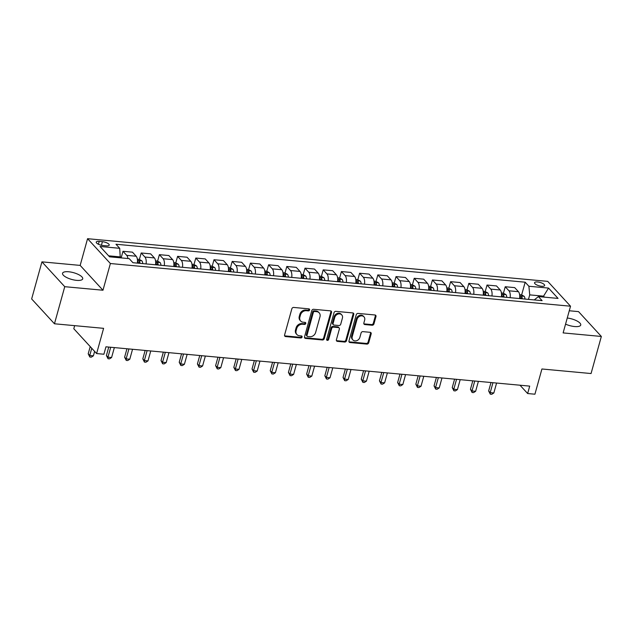 <?xml version="1.0" encoding="UTF-8"?>
<svg xmlns="http://www.w3.org/2000/svg" width="633" height="633" viewBox="0 0 633 633"><rect width="100%" height="100%" fill="white"/><g stroke="black" fill="none" stroke-linecap="round" stroke-linejoin="round"><path stroke-width="0.95" d="M309.6 309.964A1.124 0.934 137.4 0 0 308.88 308.849L293.696 307.44A1.606 1.329 137.4 0 0 291.86 308.762L284.589 334.976A1.606 1.329 137.4 0 0 285.618 336.566L300.802 337.975A1.124 0.934 137.4 0 0 301.371 335.933L299.401 335.751A5.135 4.257 137.4 0 1 296.917 334.564A5.135 4.257 137.4 0 1 296.117 330.671L296.727 328.487A5.135 4.257 137.4 0 1 302.59 324.246L304.56 324.428A1.124 0.934 137.4 0 0 305.122 322.395L303.16 322.213A5.135 4.257 137.4 0 1 300.667 321.026A5.135 4.257 137.4 0 1 299.876 317.125L300.485 314.941A5.135 4.257 137.4 0 1 306.348 310.708L308.311 310.89A1.124 0.934 137.4 0 0 309.6 309.964M300.667 321.026L300.058 320.353A5.135 4.257 137.4 0 1 299.259 316.453L299.868 314.269A5.135 4.257 137.4 0 1 305.731 310.035L307.701 310.217A1.124 0.934 137.4 0 0 309.007 308.872M284.605 335.791A1.606 1.329 137.4 0 0 285 335.894L300.184 337.302A1.124 0.934 137.4 0 0 301.498 335.957M296.917 334.564L296.299 333.892A5.135 4.257 137.4 0 1 295.508 329.999L296.109 327.815A5.135 4.257 137.4 0 1 301.973 323.582L303.943 323.764A1.124 0.934 137.4 0 0 305.256 322.411M565.562 324.136A10.46 3.505 15.5 0 0 574.598 326.541A10.46 3.505 15.5 0 0 580.73 325.046A10.46 3.505 15.5 0 0 567.255 318.011M68.688 271.763A10.46 3.505 15.5 0 0 62.556 273.266A10.46 3.505 15.5 0 0 76.585 280.356A10.46 3.505 15.5 0 0 82.709 278.852A10.46 3.505 15.5 0 0 68.688 271.763M537.615 281.97A5.23 1.749 15.5 0 0 534.545 282.722A5.23 1.749 15.5 0 0 541.555 286.266A5.23 1.749 15.5 0 0 544.625 285.515A5.23 1.749 15.5 0 0 537.615 281.97M372.101 325.243A1.606 1.329 137.4 0 0 373.937 323.922L375.978 316.563A1.606 1.329 137.4 0 0 374.95 314.981L358.088 313.414A1.606 1.329 137.4 0 0 356.252 314.736L348.981 340.95A1.606 1.329 137.4 0 0 350.009 342.54L366.871 344.107A1.606 1.329 137.4 0 0 368.707 342.777L371.167 333.9A1.606 1.329 137.4 0 0 370.147 332.309L362.923 331.637A1.606 1.329 137.4 0 0 361.095 332.958L359.868 337.365A4.289 3.561 137.4 0 1 356.79 340.657A4.289 3.561 137.4 0 1 352.89 339.913A4.289 3.561 137.4 0 1 352.225 336.661L357.012 319.404A4.289 3.561 137.4 0 1 360.09 316.112A4.289 3.561 137.4 0 1 363.991 316.856A4.289 3.561 137.4 0 1 364.655 320.108L363.856 322.988A1.606 1.329 137.4 0 0 364.885 324.571L372.101 325.243L371.484 324.571A1.606 1.329 137.4 0 0 373.32 323.249L375.361 315.899A1.606 1.329 137.4 0 0 375.345 315.076M64.748 286.686L102.973 290.231L80.162 265.401L41.936 261.856L64.748 286.686L54.462 323.779L103.606 328.337L96.612 353.562L103.891 354.235L105.948 346.813L529.702 386.114L527.645 393.536L534.925 394.209L541.919 368.984L591.064 373.541L601.35 336.455L578.538 311.618L569.265 310.763M102.973 290.231L110.379 263.526L570.531 306.206L563.125 332.911L601.35 336.455M331.526 312.441A1.606 1.329 137.4 0 0 330.497 310.858L313.636 309.292A1.606 1.329 137.4 0 0 311.8 310.613L304.528 336.827A1.606 1.329 137.4 0 0 305.557 338.418L322.419 339.976A1.606 1.329 137.4 0 0 324.254 338.655L331.526 312.441L330.909 311.776A1.606 1.329 137.4 0 0 330.893 310.953M335.862 311.349L352.723 312.916A1.606 1.329 137.4 0 1 353.752 314.506L346.48 340.72A1.606 1.329 137.4 0 1 344.645 342.042L337.429 341.369A1.606 1.329 137.4 0 1 336.4 339.786L339.351 329.152A1.606 1.329 137.4 0 0 338.323 327.562L333.536 327.119A1.606 1.329 137.4 0 0 331.708 328.44L328.638 339.51A1.124 0.934 137.4 0 1 326.636 339.328L334.026 312.678A1.606 1.329 137.4 0 1 335.862 311.349M54.462 323.779L31.65 298.95L41.936 261.856M103.037 245.533L106.241 245.833A5.064 1.693 15.5 0 0 109.216 245.106A5.064 1.693 15.5 0 0 102.419 241.671L99.215 241.371A5.064 1.693 15.5 0 0 96.248 242.099A5.064 1.693 15.5 0 0 103.037 245.533M110.379 263.526L87.568 238.696L547.719 281.369L570.531 306.206M521.639 294.923L525.168 282.199L115.981 244.243L119.708 248.31L100.054 246.482L109.541 256.824L129.203 258.644L132.93 262.703L542.117 300.651L538.39 296.592L534.252 299.923M525.168 282.199L528.895 286.258L548.558 288.078L558.045 298.412L538.39 296.592M74.654 325.655L73.8 328.725L96.612 353.562M80.162 265.401L87.568 238.696M520.002 385.212L527.645 393.536M119.708 248.31L120.278 257.813M120.531 256.927L108.631 255.819M543.304 297.051L543.549 296.157L529.718 294.875L528.468 299.385M544.467 297.154L543.549 296.157L548.558 288.078M121.188 257.789L122.984 251.285L126.719 255.352A6.536 2.912 95.3 0 1 127.929 258.525M137.361 263.114A6.536 2.912 95.3 0 0 136.182 256.23L132.455 252.163L122.984 251.285M138.35 263.209L138.477 262.774M139.387 259.475L141.191 252.978L144.917 257.038A6.536 2.912 95.3 0 1 146.096 263.921M155.56 264.8A6.536 2.912 95.3 0 0 154.389 257.916L150.654 253.857L141.191 252.978M156.557 264.895L156.675 264.459M157.593 261.16L159.389 254.664L163.124 258.723A6.536 2.912 95.3 0 1 164.295 265.615M173.766 266.493A6.536 2.912 95.3 0 0 172.587 259.601L168.861 255.542L159.389 254.664M174.755 266.58L174.882 266.145M175.792 262.853L177.596 256.349L181.323 260.416A6.536 2.912 95.3 0 1 182.502 267.3M191.965 268.178A6.536 2.912 95.3 0 0 190.786 261.294L187.059 257.227L177.596 256.349M192.962 268.273L193.081 267.838M193.999 264.539L195.795 258.042L199.53 262.102A6.536 2.912 95.3 0 1 200.701 268.985M210.172 269.864A6.536 2.912 95.3 0 0 208.993 262.98L205.258 258.921L195.795 258.042M211.161 269.959L211.28 269.523M212.197 266.224L214.001 259.728L217.728 263.787A6.536 2.912 95.3 0 1 218.907 270.679M228.371 271.557A6.536 2.912 95.3 0 0 227.192 264.665L223.465 260.606L214.001 259.728M229.368 271.644L229.486 271.209M230.396 267.917L232.2 261.421L235.935 265.48A6.536 2.912 95.3 0 1 237.106 272.364M246.577 273.242A6.536 2.912 95.3 0 0 245.398 266.358L241.664 262.291L232.2 261.421M247.566 273.337L247.685 272.902M248.603 269.603L250.407 263.106L254.134 267.166A6.536 2.912 95.3 0 1 255.313 274.057M264.776 274.928A6.536 2.912 95.3 0 0 263.597 268.044L259.87 263.985L250.407 263.106M265.765 275.023L265.892 274.587M266.802 271.288L268.606 264.792L272.332 268.851A6.536 2.912 95.3 0 1 273.511 275.743M282.975 276.621A6.536 2.912 95.3 0 0 281.804 269.729L278.069 265.67L268.606 264.792M283.972 276.708L284.09 276.273M285.008 272.981L286.804 266.485L290.539 270.544A6.536 2.912 95.3 0 1 291.718 277.428M301.181 278.306A6.536 2.912 95.3 0 0 300.002 271.422L296.276 267.355L286.804 266.485M302.17 278.401L302.297 277.966M303.207 274.667L305.011 268.17L308.738 272.23A6.536 2.912 95.3 0 1 309.917 279.121M319.38 280A6.536 2.912 95.3 0 0 318.209 273.108L314.474 269.049L305.011 268.17M320.377 280.087L320.496 279.651M321.414 276.352L323.21 269.856L326.945 273.915A6.536 2.912 95.3 0 1 328.123 280.807M337.587 281.685A6.536 2.912 95.3 0 0 336.408 274.793L332.681 270.734L323.21 269.856M338.576 281.772L338.702 281.337M339.612 278.045L341.416 271.549L345.143 275.608A6.536 2.912 95.3 0 1 346.322 282.492M355.786 283.37A6.536 2.912 95.3 0 0 354.607 276.486L350.88 272.427L341.416 271.549M356.783 283.465L356.901 283.03M357.819 279.731L359.615 273.234L363.35 277.294A6.536 2.912 95.3 0 1 364.521 284.185M373.992 285.064A6.536 2.912 95.3 0 0 372.813 278.172L369.079 274.113L359.615 273.234M374.981 285.151L375.1 284.715M376.018 281.416L377.822 274.92L381.549 278.979A6.536 2.912 95.3 0 1 382.728 285.871M392.191 286.749A6.536 2.912 95.3 0 0 391.012 279.857L387.285 275.798L377.822 274.92M393.188 286.844L393.307 286.409M394.217 283.109L396.021 276.613L399.755 280.672A6.536 2.912 95.3 0 1 400.926 287.556M410.398 288.434A6.536 2.912 95.3 0 0 409.219 281.55L405.484 277.491L396.021 276.613M411.387 288.529L411.505 288.094M412.423 284.795L414.227 278.298L417.954 282.358A6.536 2.912 95.3 0 1 419.133 289.249M428.596 290.128A6.536 2.912 95.3 0 0 427.417 283.236L423.691 279.177L414.227 278.298M429.585 290.215L429.712 289.779M430.622 286.48L432.426 279.984L436.153 284.051A6.536 2.912 95.3 0 1 437.332 290.935M446.795 291.813A6.536 2.912 95.3 0 0 445.624 284.921L441.889 280.862L432.426 279.984M447.792 291.908L447.911 291.473M448.829 288.173L450.625 281.677L454.359 285.736A6.536 2.912 95.3 0 1 455.538 292.62M465.002 293.498A6.536 2.912 95.3 0 0 463.823 286.614L460.096 282.555L450.625 281.677M465.991 293.593L466.117 293.158M467.027 289.859L468.831 283.362L472.558 287.422A6.536 2.912 95.3 0 1 473.737 294.313M483.201 295.192A6.536 2.912 95.3 0 0 482.03 288.3L478.295 284.241L468.831 283.362M484.198 295.279L484.316 294.843M485.234 291.552L487.03 285.048L490.765 289.115A6.536 2.912 95.3 0 1 491.944 295.999M501.407 296.877A6.536 2.912 95.3 0 0 500.228 289.993L496.501 285.926L487.03 285.048M502.396 296.972L502.523 296.537M503.433 293.237L505.237 286.741L508.964 290.8A6.536 2.912 95.3 0 1 510.143 297.684M519.606 298.562A6.536 2.912 95.3 0 0 518.427 291.678L514.7 287.619L505.237 286.741M520.603 298.657L520.722 298.222M529.718 294.875L528.895 286.258M304.544 337.642A1.606 1.329 137.4 0 0 304.94 337.745L321.801 339.312A1.606 1.329 137.4 0 0 323.637 337.982L330.909 311.776M314.641 311.476A1.124 0.934 137.4 0 0 313.359 312.401L306.973 335.411A1.124 0.934 137.4 0 0 307.693 336.527L309.766 336.716A5.135 4.257 137.4 0 0 315.63 332.483L319.989 316.753A5.135 4.257 137.4 0 0 319.198 312.852A5.135 4.257 137.4 0 0 316.714 311.665L314.641 311.476L314.023 310.803A1.124 0.934 137.4 0 0 312.742 311.729L313.359 312.401M307.147 336.265L306.53 335.593A1.124 0.934 137.4 0 1 306.356 334.738L312.742 311.729M319.198 312.852L318.581 312.188A5.135 4.257 137.4 0 0 316.096 310.993L316.714 311.665M314.023 310.803L316.096 310.993M336.416 340.601A1.606 1.329 137.4 0 0 336.811 340.704L344.028 341.369A1.606 1.329 137.4 0 0 345.863 340.048L353.135 313.833A1.606 1.329 137.4 0 0 353.119 313.019M339.106 327.934L338.489 327.261A1.606 1.329 137.4 0 0 337.713 326.889L332.918 326.446A1.606 1.329 137.4 0 0 331.091 327.775L328.021 338.837L328.638 339.51M326.604 339.747A1.124 0.934 137.4 0 0 328.021 338.837M342.413 318.122A4.289 3.561 137.4 0 0 341.749 314.862A4.289 3.561 137.4 0 0 337.848 314.126A4.289 3.561 137.4 0 0 334.762 317.41L333.077 323.495A1.606 1.329 137.4 0 0 334.105 325.077L338.892 325.528A1.606 1.329 137.4 0 0 340.728 324.199L342.413 318.122M341.749 314.862L341.132 314.19A4.289 3.561 137.4 0 0 337.231 313.454A4.289 3.561 137.4 0 0 334.145 316.737L334.762 317.41M333.33 324.713L332.713 324.041A1.606 1.329 137.4 0 1 332.46 322.822L334.145 316.737M363.872 323.803A1.606 1.329 137.4 0 0 364.268 323.906L371.484 324.571M363.991 316.856L363.374 316.184A4.289 3.561 137.4 0 0 359.473 315.44A4.289 3.561 137.4 0 0 356.395 318.731L357.012 319.404M352.89 339.913L352.272 339.241A4.289 3.561 137.4 0 1 351.608 335.988L356.395 318.731M348.997 341.765A1.606 1.329 137.4 0 0 349.392 341.867L366.254 343.434A1.606 1.329 137.4 0 0 368.089 342.105L370.55 333.227A1.606 1.329 137.4 0 0 370.542 332.412M121.433 257.924L120.333 257.631M90.21 346.591L88.201 353.823L89.744 355.501L93.383 355.841L94.618 351.386M91.753 348.269L89.744 355.501L89.839 357.028L88.201 353.823M93.383 355.841L91.294 357.162L89.839 357.028M137.361 259.206L139.22 259.38L141.911 260.859A4.328 1.931 95.3 0 1 142.742 263.613M108.749 347.074L106.407 355.517L107.95 357.194L111.59 357.526L114.344 347.596M139.972 263.36A4.328 1.931 -84.7 0 0 139.553 261.287C138.564 260.472 137.978 260.424 137.804 261.128A4.328 1.931 95.3 0 1 138.223 263.193M110.704 347.256L107.95 357.194L108.045 358.721L106.407 355.517M111.59 357.526L109.501 358.856L108.045 358.721M155.568 260.899L157.419 261.073L160.109 262.545A4.328 1.931 95.3 0 1 160.94 265.298M126.948 348.759L124.606 357.202L126.149 358.879L129.789 359.22L132.542 349.281M158.179 265.045A4.328 1.931 -84.7 0 0 157.759 262.98C156.77 262.165 156.185 262.109 156.011 262.814A4.328 1.931 95.3 0 1 156.43 264.887M128.903 348.941L126.149 358.879L126.244 360.406L124.606 357.202M129.789 359.22L127.7 360.541L126.244 360.406M173.766 262.584L175.626 262.758L178.316 264.238A4.328 1.931 95.3 0 1 179.147 266.991M145.147 350.453L142.813 358.887L144.348 360.565L147.995 360.905L150.749 350.967M176.378 266.73A4.328 1.931 -84.7 0 0 175.958 264.665C174.969 263.85 174.384 263.795 174.21 264.507A4.328 1.931 95.3 0 1 174.629 266.572M147.109 350.635L144.348 360.565L144.443 362.092L142.813 358.887M147.995 360.905L145.899 362.226L144.443 362.092M191.973 264.277L193.825 264.444L196.515 265.923A4.328 1.931 95.3 0 1 197.346 268.677M163.354 352.138L161.011 360.581L162.554 362.258L166.194 362.59L168.948 352.66M194.584 268.424A4.328 1.931 -84.7 0 0 194.157 266.351C193.168 265.536 192.59 265.488 192.416 266.192A4.328 1.931 95.3 0 1 192.836 268.257M165.308 352.32L162.554 362.258L162.649 363.785L161.011 360.581M166.194 362.59L164.105 363.92L162.649 363.785M210.172 265.963L212.031 266.137L214.722 267.609A4.328 1.931 95.3 0 1 215.552 270.362M181.552 353.831L179.218 362.266L180.753 363.943L184.393 364.284L187.154 354.345M212.783 270.109A4.328 1.931 -84.7 0 0 212.364 268.044C211.375 267.229 210.789 267.173 210.615 267.878A4.328 1.931 95.3 0 1 211.034 269.951M183.515 354.005L180.753 363.943L180.848 365.47L179.218 362.266M184.393 364.284L182.304 365.605L180.848 365.47M228.378 267.648L230.23 267.822L232.92 269.302A4.328 1.931 95.3 0 1 233.751 272.055M199.759 355.517L197.417 363.951L198.96 365.637L202.6 365.969L205.353 356.031M230.99 271.794A4.328 1.931 -84.7 0 0 230.562 269.729C229.573 268.914 228.996 268.859 228.822 269.571A4.328 1.931 95.3 0 1 229.241 271.636M201.713 355.699L198.96 365.637L199.055 367.156L197.417 363.951M202.6 365.969L200.511 367.298L199.055 367.156M246.577 269.341L248.437 269.508L251.119 270.987A4.328 1.931 95.3 0 1 251.958 273.741M217.958 357.202L215.616 365.645L217.159 367.322L220.798 367.662L223.56 357.724M249.188 273.488A4.328 1.931 -84.7 0 0 248.769 271.415C247.78 270.608 247.194 270.552 247.02 271.256A4.328 1.931 95.3 0 1 247.44 273.321M219.912 357.384L217.159 367.322L217.254 368.849L215.616 365.645M220.798 367.662L218.709 368.984L217.254 368.849M264.776 271.027L266.635 271.201L269.326 272.673A4.328 1.931 95.3 0 1 270.156 275.434M236.164 358.895L233.822 367.33L235.365 369.007L239.005 369.348L241.759 359.409M267.387 275.173A4.328 1.931 -84.7 0 0 266.968 273.108C265.979 272.293 265.401 272.237 265.219 272.942A4.328 1.931 95.3 0 1 265.646 275.015M238.119 359.077L235.365 369.007L235.46 370.534L233.822 367.33M239.005 369.348L236.916 370.669L235.46 370.534M282.983 272.712L284.842 272.886L287.524 274.366A4.328 1.931 95.3 0 1 288.363 277.119M254.363 360.581L252.021 369.023L253.564 370.701L257.204 371.033L259.957 361.103M285.594 276.858A4.328 1.931 -84.7 0 0 285.174 274.793C284.185 273.978 283.6 273.923 283.426 274.635A4.328 1.931 95.3 0 1 283.845 276.7M256.318 360.763L253.564 370.701L253.659 372.228L252.021 369.023M257.204 371.033L255.115 372.362L253.659 372.228M301.181 274.406L303.041 274.572L305.731 276.051A4.328 1.931 95.3 0 1 306.562 278.805M272.57 362.266L270.228 370.709L271.771 372.386L275.41 372.726L278.164 362.788M303.793 278.552A4.328 1.931 -84.7 0 0 303.373 276.479C302.384 275.671 301.806 275.616 301.625 276.32A4.328 1.931 95.3 0 1 302.044 278.385M274.524 362.448L271.771 372.386L271.866 373.913L270.228 370.709M275.41 372.726L273.321 374.048L271.866 373.913M319.388 276.091L321.24 276.265L323.93 277.745A4.328 1.931 95.3 0 1 324.761 280.498M290.769 363.959L288.426 372.394L289.969 374.071L293.609 374.412L296.363 364.473M321.999 280.237A4.328 1.931 -84.7 0 0 321.58 278.172C320.591 277.357 320.005 277.301 319.831 278.006A4.328 1.931 95.3 0 1 320.251 280.079M292.723 364.141L289.969 374.071L290.064 375.598L288.426 372.394M293.609 374.412L291.52 375.733L290.064 375.598M337.587 277.776L339.446 277.95L342.137 279.43A4.328 1.931 95.3 0 1 342.967 282.183M308.967 365.645L306.633 374.087L308.168 375.765L311.816 376.097L314.569 366.167M340.198 281.93A4.328 1.931 -84.7 0 0 339.779 279.857C338.79 279.042 338.204 278.987 338.03 279.699A4.328 1.931 95.3 0 1 338.449 281.764M310.93 365.827L308.168 375.765L308.263 377.292L306.633 374.087M311.816 376.097L309.727 377.426L308.263 377.292M355.793 279.469L357.645 279.636L360.335 281.115A4.328 1.931 95.3 0 1 361.166 283.869M327.174 367.33L324.832 375.773L326.375 377.45L330.015 377.79L332.768 367.852M358.405 283.616A4.328 1.931 -84.7 0 0 357.977 281.543C356.988 280.736 356.411 280.68 356.237 281.384A4.328 1.931 95.3 0 1 356.656 283.449M329.128 367.512L326.375 377.45L326.47 378.977L324.832 375.773M330.015 377.79L327.926 379.112L326.47 378.977M373.992 281.155L375.852 281.329L378.542 282.809A4.328 1.931 95.3 0 1 379.373 285.562M345.373 369.023L343.039 377.458L344.574 379.135L348.213 379.476L350.975 369.537M376.603 285.301A4.328 1.931 -84.7 0 0 376.184 283.236C375.195 282.421 374.609 282.365 374.435 283.07A4.328 1.931 95.3 0 1 374.855 285.143M347.335 369.205L344.574 379.135L344.668 380.662L343.039 377.458M348.213 379.476L346.124 380.797L344.668 380.662M392.199 282.84L394.05 283.014L396.741 284.494A4.328 1.931 95.3 0 1 397.571 287.247M363.579 370.709L361.237 379.151L362.78 380.829L366.42 381.161L369.174 371.231M394.81 286.994A4.328 1.931 -84.7 0 0 394.383 284.921C393.394 284.106 392.816 284.051 392.642 284.763A4.328 1.931 95.3 0 1 393.061 286.828M365.534 370.891L362.78 380.829L362.875 382.356L361.237 379.151M366.42 381.161L364.331 382.49L362.875 382.356M410.398 284.534L412.257 284.7L414.939 286.179A4.328 1.931 95.3 0 1 415.778 288.933M381.778 372.394L379.436 380.837L380.979 382.514L384.619 382.854L387.38 372.916M413.009 288.68A4.328 1.931 -84.7 0 0 412.589 286.614C411.6 285.799 411.015 285.744 410.841 286.448A4.328 1.931 95.3 0 1 411.26 288.513M383.74 372.576L380.979 382.514L381.074 384.041L379.436 380.837M384.619 382.854L382.53 384.176L381.074 384.041M428.596 286.219L430.456 286.393L433.146 287.873A4.328 1.931 95.3 0 1 433.977 290.626M399.985 374.087L397.643 382.522L399.186 384.199L402.825 384.54L405.579 374.601M431.208 290.365A4.328 1.931 -84.7 0 0 430.788 288.3C429.799 287.485 429.221 287.429 429.039 288.134A4.328 1.931 95.3 0 1 429.467 290.207M401.939 374.269L399.186 384.199L399.281 385.726L397.643 382.522M402.825 384.54L400.736 385.861L399.281 385.726M446.803 287.904L448.662 288.078L451.345 289.558A4.328 1.931 95.3 0 1 452.184 292.311M418.184 375.773L415.841 384.215L417.384 385.893L421.024 386.225L423.778 376.295M449.414 292.058A4.328 1.931 -84.7 0 0 448.995 289.985C448.006 289.17 447.42 289.123 447.246 289.827A4.328 1.931 95.3 0 1 447.666 291.892M420.138 375.955L417.384 385.893L417.479 387.42L415.841 384.215M421.024 386.225L418.935 387.554L417.479 387.42M465.002 289.598L466.861 289.772L469.551 291.243A4.328 1.931 95.3 0 1 470.382 293.997M436.39 377.458L434.048 385.901L435.591 387.578L439.231 387.918L441.984 377.98M467.613 293.744A4.328 1.931 -84.7 0 0 467.194 291.678C466.205 290.864 465.627 290.808 465.445 291.512A4.328 1.931 95.3 0 1 465.872 293.577M438.345 377.64L435.591 387.578L435.686 389.105L434.048 385.901M439.231 387.918L437.142 389.24L435.686 389.105M483.208 291.283L485.06 291.457L487.75 292.937A4.328 1.931 95.3 0 1 488.581 295.69M454.589 379.151L452.247 387.586L453.79 389.263L457.43 389.604L460.183 379.665M485.82 295.429A4.328 1.931 -84.7 0 0 485.4 293.364C484.411 292.549 483.826 292.493 483.652 293.198A4.328 1.931 95.3 0 1 484.071 295.271M456.543 379.333L453.79 389.263L453.885 390.79L452.247 387.586M457.43 389.604L455.341 390.925L453.885 390.79M501.407 292.968L503.267 293.142L505.957 294.622A4.328 1.931 95.3 0 1 506.788 297.375M472.796 380.837L470.454 389.279L471.996 390.957L475.636 391.289L478.39 381.359M504.018 297.122A4.328 1.931 -84.7 0 0 503.599 295.049C502.61 294.234 502.024 294.187 501.85 294.891A4.328 1.931 95.3 0 1 502.27 296.956M474.75 381.019L471.996 390.957L472.091 392.484L470.454 389.279M475.636 391.289L473.547 392.618L472.091 392.484M519.614 294.661L521.465 294.836L524.156 296.307A4.328 1.931 95.3 0 1 524.986 299.061M490.994 382.522L488.652 390.965L490.195 392.642L493.835 392.982L496.589 383.044M522.225 298.808A4.328 1.931 -84.7 0 0 521.806 296.742C520.809 295.928 520.231 295.872 520.057 296.576A4.328 1.931 95.3 0 1 520.476 298.649M492.949 382.704L490.195 392.642L490.29 394.169L488.652 390.965M493.835 392.982L491.746 394.304L490.29 394.169M136.182 256.23L126.719 255.352M154.389 257.916L144.917 257.038M172.587 259.601L163.124 258.723M190.786 261.294L181.323 260.416M208.993 262.98L199.53 262.102M227.192 264.665L217.728 263.787M245.398 266.358L235.935 265.48M263.597 268.044L254.134 267.166M281.804 269.729L272.332 268.851M300.002 271.422L290.539 270.544M318.209 273.108L308.738 272.23M336.408 274.793L326.945 273.915M354.607 276.486L345.143 275.608M372.813 278.172L363.35 277.294M391.012 279.857L381.549 278.979M409.219 281.55L399.755 280.672M427.417 283.236L417.954 282.358M445.624 284.921L436.153 284.051M463.823 286.614L454.359 285.736M482.03 288.3L472.558 287.422M500.228 289.993L490.765 289.115M518.427 291.678L508.964 290.8M98.416 244.251L99.215 241.371M101.422 245.272L102.419 241.671M305.731 310.035L306.348 310.708M299.868 314.269L300.485 314.941M299.259 316.453L299.876 317.125M303.943 323.764L304.56 324.428M301.973 323.582L302.59 324.246M296.109 327.815L296.727 328.487M295.508 329.999L296.117 330.671M300.184 337.302L300.802 337.975M285 335.894L285.618 336.566M307.701 310.217L308.311 310.89M323.637 337.982L324.254 338.655M321.801 339.312L322.419 339.976M304.94 337.745L305.557 338.418M306.356 334.738L306.973 335.411M353.135 313.833L353.752 314.506M345.863 340.048L346.48 340.72M344.028 341.369L344.645 342.042M336.811 340.704L337.429 341.369M337.713 326.889L338.323 327.562M332.918 326.446L333.536 327.119M331.091 327.775L331.708 328.44M332.46 322.822L333.077 323.495M364.268 323.906L364.885 324.571M351.608 335.988L352.225 336.661M370.55 333.227L371.167 333.9M368.089 342.105L368.707 342.777M366.254 343.434L366.871 344.107M349.392 341.867L350.009 342.54M375.361 315.899L375.978 316.563M373.32 323.249L373.937 323.922M141.839 260.82L137.488 260.416M139.007 263.265L139.553 261.287M160.046 262.513L155.686 262.109M157.206 264.958L157.759 262.98M178.245 264.198L173.885 263.795M175.412 266.643L175.958 264.665M196.452 265.884L192.092 265.48M193.611 268.329L194.157 266.351M214.65 267.577L210.291 267.173M211.818 270.022L212.364 268.044M232.857 269.262L228.497 268.859M230.016 271.707L230.562 269.729M251.056 270.948L246.696 270.544M248.215 273.393L248.769 271.415M269.254 272.641L264.903 272.237M266.422 275.086L266.968 273.108M287.461 274.326L283.101 273.923M284.621 276.771L285.174 274.793M305.66 276.012L301.308 275.608M302.827 278.457L303.373 276.479M323.867 277.705L319.507 277.301M321.026 280.15L321.58 278.172M342.065 279.39L337.713 278.987M339.233 281.835L339.779 279.857M360.272 281.076L355.912 280.672M357.431 283.521L357.977 281.543M378.471 282.769L374.111 282.365M375.638 285.214L376.184 283.236M396.677 284.454L392.318 284.051M393.837 286.899L394.383 284.921M414.876 286.148L410.516 285.736M412.043 288.593L412.589 286.614M433.075 287.833L428.723 287.429M430.242 290.278L430.788 288.3M451.282 289.518L446.922 289.115M448.441 291.963L448.995 289.985M469.48 291.212L465.128 290.8M466.648 293.657L467.194 291.678M487.687 292.897L483.327 292.493M484.846 295.342L485.4 293.364M505.886 294.582L501.534 294.179M503.053 297.027L503.599 295.049M524.092 296.276L519.733 295.872M521.252 298.721L521.806 296.742"/></g></svg>
